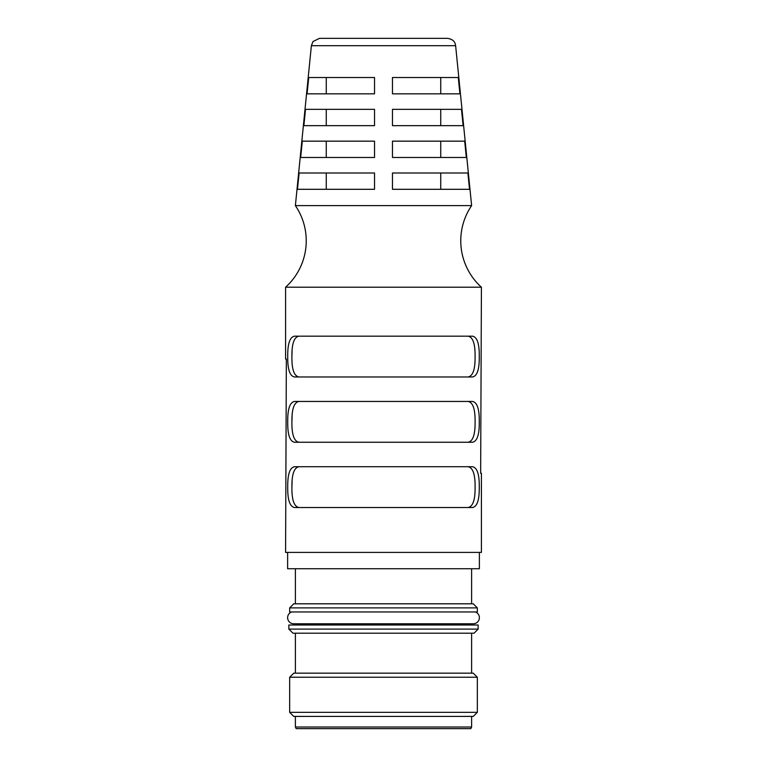 <?xml version="1.0" encoding="UTF-8"?>
<svg xmlns="http://www.w3.org/2000/svg" width="767" height="767" viewBox="0 0 767 767"><rect width="100%" height="100%" fill="white"/><g stroke="black" fill="none" stroke-linecap="round" stroke-linejoin="round"><path stroke-width="1.15" d="M467.132 625.019L467.132 623.782L473.258 623.782A6.117 6.117 0 0 0 475.492 611.97M299.868 625.019L299.868 623.782L293.742 623.782A6.117 6.117 0 0 1 291.508 611.97M383.5 287.213L285.583 287.213A62.463 62.463 0 0 0 295.381 205.623L471.619 205.623A62.463 62.463 0 0 0 481.417 287.213L383.5 287.213M319.484 38.35L447.516 38.35C454.304 39.395 454.965 43.297 455.157 43.661L455.627 45.694L311.373 45.694L313.032 41.514L319.484 38.35M285.583 287.213L285.583 359.023L286.35 359.023L285.583 552.403L481.417 552.403L481.417 473.258L480.65 473.258L481.417 287.213M383.5 507.524L294.49 507.524C289.821 506.651 287.567 499.854 287.73 487.131C287.567 474.409 289.821 467.611 294.49 466.729L472.51 466.729C477.179 467.602 479.433 474.399 479.27 487.131C479.433 499.844 477.179 506.642 472.51 507.524L383.5 507.524M383.5 442.252L294.49 442.252C289.821 441.38 287.567 434.582 287.73 421.85C287.567 409.137 289.821 402.339 294.49 401.448L472.51 401.448C477.179 402.32 479.433 409.118 479.27 421.85C479.433 434.563 477.179 441.361 472.51 442.252L383.5 442.252M383.5 376.971L294.49 376.971C289.821 376.098 287.567 369.301 287.73 356.569C287.567 343.856 289.821 337.058 294.49 336.176L472.51 336.176C477.179 337.049 479.433 343.846 479.27 356.569C479.433 369.291 477.179 376.089 472.51 376.971L383.5 376.971M298.996 466.729C294.106 467.563 291.748 474.37 291.911 487.131L292.083 481.638M298.996 401.448C294.106 402.292 291.748 409.089 291.911 421.85L292.083 416.356M298.996 336.176C294.106 337.01 291.748 343.817 291.911 356.569L292.083 351.085M297.471 189.305L299.12 172.987L374.526 172.987L374.526 189.305L297.471 189.305M374.526 141.157L374.526 157.484L300.674 157.484L302.313 141.157L374.526 141.157M374.526 109.336L374.526 125.654L303.876 125.654L305.515 109.336L374.526 109.336M374.526 77.515L374.526 93.833L307.078 93.833L308.727 77.515L374.526 77.515M468.004 507.524C472.894 506.69 475.252 499.883 475.089 487.131C475.262 474.38 472.894 467.582 468.004 466.729M468.004 442.252C472.894 441.408 475.252 434.611 475.089 421.85C475.262 409.099 472.894 402.301 468.004 401.448M468.004 376.971C472.894 376.137 475.252 369.33 475.089 356.569C475.262 343.827 472.894 337.029 468.004 336.176M471.619 727.02L295.381 727.02L296.196 728.65L470.804 728.65L471.619 727.02L471.619 716.407M295.381 727.02L295.381 716.407M289.667 712.332L293.742 716.407L473.258 716.407L477.333 712.332L477.333 677.242L289.667 677.242L289.667 712.332L477.333 712.332M289.667 677.242L293.742 673.167L473.258 673.167L477.333 677.242M471.619 673.167L471.619 633.187M295.381 673.167L295.381 633.187M288.852 629.103L292.927 633.187L474.073 633.187L478.148 629.103L478.148 625.019L288.852 625.019L288.852 629.103L478.148 629.103M289.667 611.97L477.333 611.97L477.333 607.886L289.667 607.886L289.667 611.97M289.667 607.886L293.742 603.811L473.258 603.811L477.333 607.886M471.619 603.811L471.619 568.721M295.381 603.811L295.381 568.721M287.625 552.403L287.625 568.721L479.375 568.721L479.375 552.403M326.263 172.987L326.263 189.305M440.737 189.305L440.737 172.987M467.88 172.987L469.529 189.305L392.474 189.305L392.474 172.987L467.88 172.987M326.263 141.157L326.263 157.484M392.474 157.484L392.474 141.157L464.687 141.157L466.326 157.484L392.474 157.484M440.737 157.484L440.737 141.157M326.263 109.336L326.263 125.654M392.474 125.654L392.474 109.336L461.485 109.336L463.124 125.654L392.474 125.654M440.737 125.654L440.737 109.336M326.263 77.515L326.263 93.833M392.474 93.833L392.474 77.515L458.273 77.515L459.922 93.833L392.474 93.833M440.737 93.833L440.737 77.515M466.326 157.484L464.687 141.157M291.911 356.569C291.738 369.32 294.106 376.118 298.996 376.971M291.911 421.85C291.738 434.601 294.106 441.399 298.996 442.252M291.911 487.131C291.738 499.873 294.106 506.671 298.996 507.524M293.742 623.782L473.258 623.782M311.373 45.694L295.381 205.623M455.627 45.694L471.619 205.623"/></g></svg>
